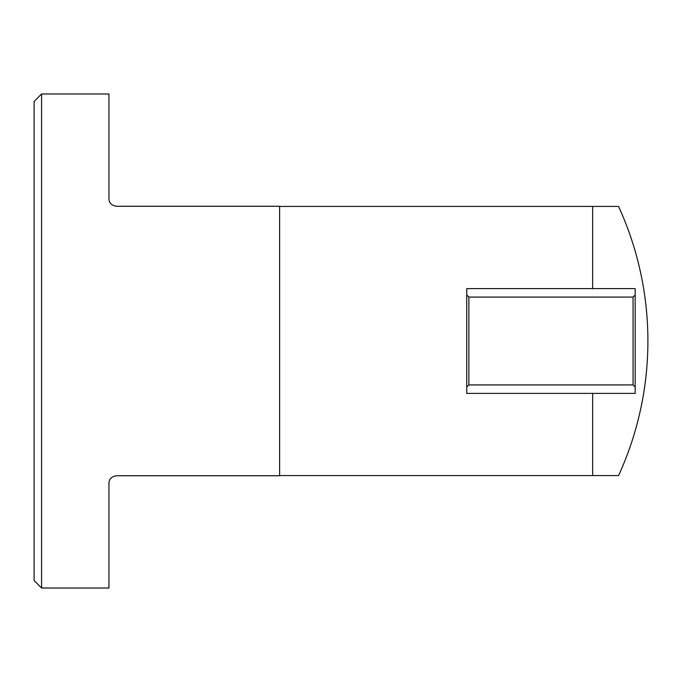 <?xml version="1.0" encoding="UTF-8"?>
<svg xmlns="http://www.w3.org/2000/svg" width="682" height="682" viewBox="0 0 682 682"><rect width="100%" height="100%" fill="white"/><g stroke="black" fill="none" stroke-linecap="round" stroke-linejoin="round"><path stroke-width="1.02" d="M592.658 288.605L592.658 206.416L279.62 206.416M279.62 475.584L592.658 475.584L592.658 393.395M116.443 475.738L279.62 475.738L279.62 206.262L116.443 206.262C111.567 205.487 109.077 202.989 108.95 198.777L108.95 93.98L41.585 93.98L41.585 588.02L108.95 588.02L108.95 483.223C109.077 479.003 111.575 476.505 116.443 475.738M41.585 93.98L34.1 101.465L34.1 580.535L41.585 588.02M592.658 475.584L618.565 475.584A323.37 323.37 0 0 0 618.565 206.416L592.658 206.416M635.172 387.044L635.172 393.395L466.752 393.395L466.752 288.605L635.172 288.605L635.172 387.044L633.058 384.929L468.875 384.929L466.752 387.044M466.752 294.956L468.875 297.071L633.058 297.071L633.058 384.929M468.875 297.071L468.875 384.929M633.058 297.071L635.172 294.956"/></g></svg>
